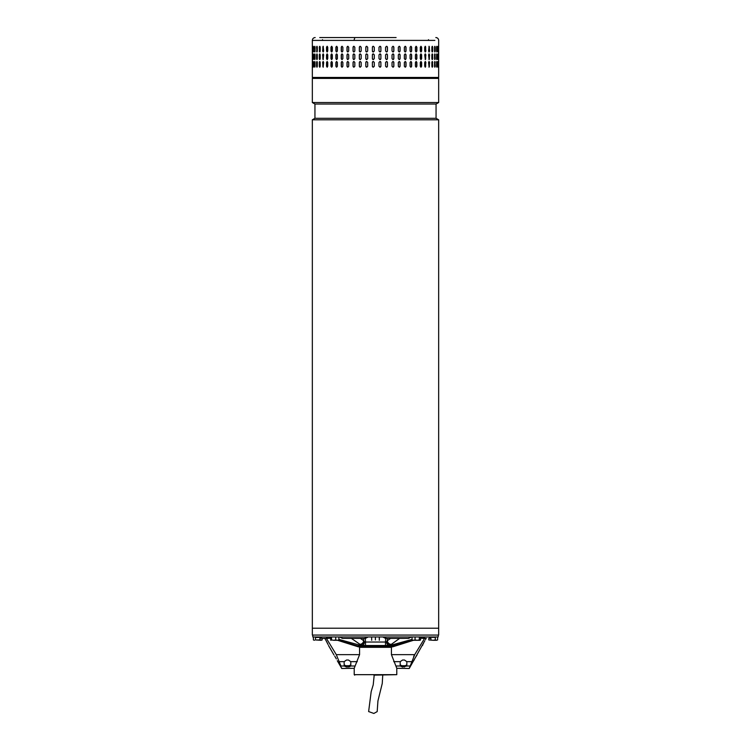 <?xml version="1.0" encoding="UTF-8"?>
<svg xmlns="http://www.w3.org/2000/svg" width="751" height="751" viewBox="0 0 751 751"><rect width="100%" height="100%" fill="white"/><g stroke="black" fill="none" stroke-linecap="round" stroke-linejoin="round"><path stroke-width="1.13" d="M382.747 675.149L382.25 683.494L377.941 700.88L377.18 711.619L373.848 713.45L368.628 711.563L371.172 691.671L373.219 684.837L374.195 675.149M361.991 635.064L312.332 635.064L312.332 628.221L438.668 628.221L312.332 628.221L312.332 119.803L438.668 119.803L438.668 635.064L361.991 635.064M312.332 119.803L314.941 118.292L436.059 118.292L438.668 119.803M436.059 118.292L436.059 104.042L314.941 104.042L312.332 102.54L438.668 102.54L438.668 78.395L312.332 78.395L312.332 102.54M341.574 667.846L341.78 668.503L354.219 668.287L354.219 674.67L396.781 674.67L396.781 668.287L409.22 668.503L424.841 640.706M396.781 674.67L373.876 675.149M391.431 647.315L359.569 647.315M312.801 635.064L312.801 636.961L438.199 636.961L438.199 635.064M365.502 643.607L365.502 641.88M318.724 636.961L318.724 637.439L319.504 637.026M315.795 636.961L315.795 637.439L315.767 636.961M315.795 637.439L318.724 637.439M431.365 637.195L433.186 637.439L433.186 636.961M433.186 637.439L434.5 636.961M434.5 637.439L435.43 636.961M385.995 636.961L385.516 638.388L408.6 638.388L410.168 636.961M368.206 636.961L365.484 638.388L342.4 638.388L340.832 636.961M325.99 636.961L328.225 638.388L322.188 638.388L322.179 639.946L321.034 640.284L315.495 639.946L315.495 636.961M426.174 638.388L422.775 638.388L425.01 636.961M351.374 638.388L361.391 645.287L358.415 645.287M359.297 645.513L362.198 645.513L361.391 645.287L364.395 641.87L363.784 640.791C363.165 643.053 361.794 644.245 359.682 644.367M362.198 645.513L365.352 645.513L362.198 645.513C363.493 645.306 364.216 644.095 364.395 641.87L365.502 642.039L365.502 645.513L385.498 645.513L385.498 642.039L365.502 642.039L365.315 638.388M392.585 645.287L389.609 645.287L386.605 641.87L387.216 640.791C387.835 643.053 389.206 644.245 391.318 644.367L399.626 638.388M391.318 644.367L388.802 645.513C387.507 645.306 386.784 644.095 386.605 641.87L385.498 642.039L385.685 638.388M365.502 645.513L391.703 645.513M388.802 645.513L385.394 645.7M429.638 638.284L430.867 638.294L430.867 637.674M424.644 638.294L414.712 654.647L409.22 668.503M426.23 638.294L425.488 639.57M424.54 641.251L424.268 641.776M423.733 642.828L423.292 643.729M422.944 644.489L422.494 645.522M320.133 637.674L320.133 638.294L321.362 638.284M324.77 638.294L326.15 640.687M326.441 641.232L326.732 641.776M327.267 642.828L327.708 643.738M328.056 644.489L325.512 639.57M336.373 658.927L334.758 656.177M337.556 640.284L358.311 646.836L388.549 646.836L388.549 645.888L412.036 639.411M388.549 646.836L413.548 640.284L412.036 639.946L412.665 640.284M420.569 638.294L421.987 638.294M338.898 639.392L362.451 645.888L362.451 646.836M388.549 645.888L362.451 645.888M390.398 646.836L392.689 646.836L413.444 640.284M391.431 646.836L391.431 654.647L396.875 668.503M330.487 638.294L329.013 638.294M360.602 646.836L338.598 640.227M354.125 668.503L359.569 654.647L359.569 646.836M413.679 656.421L414.646 654.75M417.03 654.985L415.603 657.219M415.265 657.801L414.928 658.383M414.627 658.927L413.707 660.739M395.89 666.006L400.302 666.006L402.574 667.019L400.302 666.006A2.375 1.605 0 0 1 400.199 665.527L400.199 661.809A2.375 1.605 0 0 1 400.208 661.65L402.574 660.016L404.47 660.016L406.835 661.65A2.375 1.605 0 0 1 406.845 661.809L406.845 665.527A2.375 1.605 0 0 1 406.742 666.006L402.574 667.019L402.574 665.733A2.375 1.605 180 0 1 400.199 664.128L400.199 661.809M359.569 654.647L336.288 654.647L326.356 638.294M336.288 654.647L340.926 666.006C342.071 669.301 342.071 669.301 340.926 666.006L344.258 666.006L346.53 667.019L349.835 666.766M344.258 666.006A2.375 1.605 180 0 1 344.155 665.527L344.155 661.809A2.375 1.605 0 0 1 344.165 661.65L346.53 660.016L348.426 660.016L350.792 661.65L357.279 661.65M355.11 666.006L350.698 666.006A2.375 1.605 0 0 0 350.801 665.527L350.801 661.809A2.375 1.605 180 0 0 350.792 661.65M350.698 666.006L348.426 667.019L348.426 665.733A2.375 1.605 180 0 0 350.801 664.128L350.801 661.809M335.106 656.74L335.415 657.256M335.735 657.801L336.072 658.383M404.47 667.019L404.47 665.733L402.574 665.733M404.47 665.733A2.375 1.605 180 0 0 406.845 664.128L406.845 661.809M344.155 664.128A2.375 1.605 180 0 0 346.53 665.733L348.426 665.733M420.569 639.946L419.95 640.284L420.569 639.946L420.569 636.961M412.036 636.961L412.036 639.946M415.059 639.946L413.548 640.284L417.19 640.284L415.059 639.946L415.059 636.961M419.33 639.946L417.19 640.284L419.95 640.284L419.33 639.946L419.33 636.961M396.096 37.55L354.904 37.55L353.937 40.404L434.876 40.404L312.332 40.404L312.332 77.447L438.668 77.447L437.72 78.395M434.745 51.903L435.195 51.04C434.989 52.26 434.773 52.26 434.547 51.04L434.547 47.238C434.773 46.018 434.989 46.018 435.195 47.238L435.195 51.04C434.989 52.26 434.773 52.26 434.547 51.04M434.547 47.238C434.773 46.018 434.989 46.018 435.195 47.238L434.745 46.374M431.872 51.04L431.872 47.238C432.163 46.018 432.435 46.018 432.707 47.238L432.707 51.04C432.435 52.26 432.163 52.26 431.872 51.04C432.163 52.26 432.435 52.26 432.707 51.04L432.172 46.337M431.872 47.238C432.163 46.018 432.435 46.018 432.707 47.238L432.454 47.238M428.586 51.04L429.093 46.29L429.591 51.04L429.093 51.988L428.586 51.04M424.719 51.04L424.719 47.238L425.31 46.29L425.883 51.04L425.31 51.988L424.719 51.04M420.307 51.04L420.307 47.238L420.973 46.29L421.63 47.238L421.63 51.04L420.973 51.988L420.307 51.04M415.406 51.04L415.406 47.238L416.138 46.29L416.861 47.238L416.861 51.04L416.138 51.988L415.406 51.04M410.074 51.04L410.074 47.238L410.863 46.29L411.642 47.238L411.642 51.04L410.863 51.988L410.074 51.04M404.357 51.04L404.357 47.238L405.193 46.29L406.028 47.238L406.028 51.04L405.193 51.988L404.357 51.04M398.321 51.04L398.321 47.238L399.203 46.29L400.086 47.238L400.086 51.04L399.203 51.988L398.321 51.04M392.041 51.04L392.041 47.238L392.951 46.29L393.862 47.238L393.862 51.04L392.951 51.988L392.041 51.04M385.573 51.04L385.573 47.238L386.512 46.29L387.45 47.238L387.45 51.04L386.512 51.988L385.573 51.04M379.002 51.04L379.002 47.238L379.95 46.29L380.898 47.238L380.898 51.04L379.95 51.988L379.002 51.04M373.341 46.29A0.948 0.948 -90 0 0 372.402 47.238L372.402 51.04L372.393 47.238L373.341 46.29L374.289 47.238L374.289 51.04L373.341 51.988L372.393 51.04A0.948 0.948 -90 0 0 373.341 51.988M366.77 46.29A0.948 0.939 -90 0 0 365.85 47.238L365.85 51.04L365.812 47.238L366.751 46.29L367.69 47.238L367.69 51.04L366.751 51.988L365.812 51.04A0.948 0.939 -90 0 0 366.77 51.988M359.344 51.04L359.344 47.238L360.264 46.29L361.184 47.238L361.184 51.04L360.264 51.988L359.41 51.04A0.948 0.92 -90 0 0 360.292 51.988M438.593 51.04L438.593 47.238C438.622 46.018 438.65 46.018 438.659 47.238L438.659 51.04C438.65 52.26 438.622 52.26 438.593 51.04L438.659 51.04C438.65 52.26 438.622 52.26 438.593 51.04M438.593 47.238C438.622 46.018 438.65 46.018 438.659 47.238L438.593 47.238M437.927 51.04L437.927 47.238C438.021 46.018 438.105 46.018 438.19 47.238L438.19 51.04C438.105 52.26 438.021 52.26 437.927 51.04L438.19 51.04C438.105 52.26 438.021 52.26 437.927 51.04M437.927 47.238C438.021 46.018 438.105 46.018 438.19 47.238L437.927 47.238M436.566 51.04L436.566 47.238C436.725 46.018 436.885 46.018 437.026 47.238L437.026 51.04C436.885 52.26 436.725 52.26 436.566 51.04C436.725 52.26 436.885 52.26 437.026 51.04L436.669 46.478M436.566 47.238C436.725 46.018 436.885 46.018 437.026 47.238L436.753 47.238M434.745 59.507L434.932 54.842L435.195 58.634C434.989 59.864 434.773 59.864 434.547 58.634L434.547 54.842C434.773 53.612 434.989 53.612 435.195 54.842C434.989 53.612 434.773 53.612 434.547 54.842M434.932 58.634L435.195 58.634C434.989 59.864 434.773 59.864 434.547 58.634M432.172 59.545L432.454 54.842L432.707 58.634C432.435 59.864 432.163 59.864 431.872 58.634L431.872 54.842C432.163 53.612 432.435 53.612 432.707 54.842C432.435 53.612 432.163 53.612 431.872 54.842M432.454 58.634L432.707 58.634C432.435 59.864 432.163 59.864 431.872 58.634M429.591 54.842L429.093 59.592L428.586 54.842L429.093 53.884L429.356 54.842A0.948 0.507 90 0 0 428.971 53.912M425.883 54.842L425.31 59.592L424.719 54.842L425.31 53.884L425.667 54.842A0.948 0.582 90 0 0 425.197 53.903M421.63 54.842L421.63 58.634L420.973 59.592L420.307 58.634L420.307 54.842L420.973 53.884L421.424 54.842A0.948 0.657 90 0 0 420.87 53.903M416.861 54.842L416.861 58.634L416.138 59.592L415.406 58.634L415.406 54.842L416.138 53.884L416.683 54.842A0.948 0.723 90 0 0 416.045 53.894M411.642 54.842L411.642 58.634L410.863 59.592L410.074 58.634L410.074 54.842L410.863 53.884L411.492 54.842A0.948 0.789 90 0 0 410.778 53.894M406.028 54.842L406.028 58.634L405.193 59.592L404.357 58.634L404.357 54.842L405.193 53.884L405.897 54.842A0.948 0.835 90 0 0 405.127 53.894M400.086 54.842L400.086 58.634L399.203 59.592L398.321 58.634L398.321 54.842L399.203 53.884L399.983 54.842A0.948 0.882 90 0 0 399.147 53.894M393.862 54.842L393.862 58.634L392.951 59.592L392.041 58.634L392.041 54.842L392.951 53.884L393.787 54.842A0.948 0.911 90 0 0 392.914 53.894M387.45 54.842L387.45 58.634L386.512 59.592L385.573 58.634L385.573 54.842L386.512 53.884L387.394 54.842A0.948 0.939 90 0 0 386.483 53.894M379.94 59.592A0.948 0.948 90 0 0 380.879 58.634L380.879 54.842L380.898 58.634L379.95 59.592L379.002 58.634L379.002 54.842L379.95 53.884L380.898 54.842A0.948 0.948 90 0 0 379.94 53.894M374.289 54.842L374.289 58.634L373.341 59.592L372.393 58.634L372.393 54.842L373.341 53.884L374.289 54.842M367.69 54.842L367.69 58.634L366.751 59.592L365.812 58.634L365.812 54.842L366.751 53.884L367.69 54.842M361.184 54.842L361.184 58.634L360.264 59.592L359.344 58.634L359.344 54.842L360.264 53.884L361.184 54.842M438.659 54.842L438.659 58.634C438.65 59.864 438.622 59.864 438.593 58.634L438.593 54.842C438.622 53.612 438.65 53.612 438.659 54.842C438.65 53.612 438.622 53.612 438.593 54.842L438.659 54.842M438.659 58.634C438.65 59.864 438.622 59.864 438.593 58.634L438.659 58.634M438.19 54.842L438.19 58.634C438.105 59.864 438.021 59.864 437.927 58.634L437.927 54.842C438.021 53.612 438.105 53.612 438.19 54.842C438.105 53.612 438.021 53.612 437.927 54.842L438.19 54.842M438.19 58.634C438.105 59.864 438.021 59.864 437.927 58.634L438.19 58.634M436.669 59.404L436.753 54.842L437.026 58.634C436.885 59.864 436.725 59.864 436.566 58.634L436.566 54.842C436.725 53.612 436.885 53.612 437.026 54.842C436.885 53.612 436.725 53.612 436.566 54.842M436.753 58.634L437.026 58.634C436.885 59.864 436.725 59.864 436.566 58.634M434.745 67.102L434.932 62.436L435.195 66.238C434.989 67.468 434.773 67.468 434.547 66.238L434.547 62.436C434.773 61.216 434.989 61.216 435.195 62.436C434.989 61.216 434.773 61.216 434.547 62.436M434.932 66.238L435.195 66.238C434.989 67.468 434.773 67.468 434.547 66.238M432.172 67.139L432.454 62.436L432.707 66.238C432.435 67.468 432.163 67.468 431.872 66.238L431.872 62.436C432.163 61.216 432.435 61.216 432.707 62.436C432.435 61.216 432.163 61.216 431.872 62.436M432.454 66.238L432.707 66.238C432.435 67.468 432.163 67.468 431.872 66.238M429.591 62.436L429.093 67.186L428.586 62.436L429.093 61.488L429.356 62.436A0.948 0.507 90 0 0 428.971 61.516M425.883 62.436L425.31 67.186L424.719 66.238L424.719 62.436L425.31 61.488L425.667 62.436A0.948 0.582 90 0 0 425.197 61.507M421.63 62.436L421.63 66.238L420.973 67.186L420.307 66.238L420.307 62.436L420.973 61.488L421.424 62.436A0.948 0.657 90 0 0 420.87 61.498M416.861 62.436L416.861 66.238L416.138 67.186L415.406 66.238L415.406 62.436L416.138 61.488L416.683 62.436A0.948 0.723 90 0 0 416.045 61.498M411.642 62.436L411.642 66.238L410.863 67.186L410.074 66.238L410.074 62.436L410.863 61.488L411.492 62.436A0.948 0.789 90 0 0 410.778 61.498M406.028 62.436L406.028 66.238L405.193 67.186L404.357 66.238L404.357 62.436L405.193 61.488L405.897 62.436A0.948 0.835 90 0 0 405.127 61.488M400.086 62.436L400.086 66.238L399.203 67.186L398.321 66.238L398.321 62.436L399.203 61.488L399.983 62.436A0.948 0.882 90 0 0 399.147 61.488M393.862 62.436L393.862 66.238L392.951 67.186L392.041 66.238L392.041 62.436L392.951 61.488L393.787 62.436A0.948 0.911 90 0 0 392.914 61.488M387.45 62.436L387.45 66.238L386.512 67.186L385.573 66.238L385.573 62.436L386.512 61.488L387.394 62.436A0.948 0.939 90 0 0 386.483 61.488M379.94 67.186A0.948 0.948 90 0 0 380.879 66.238L380.879 62.436L380.898 66.238L379.95 67.186L379.002 66.238L379.002 62.436L379.95 61.488L380.898 62.436A0.948 0.948 90 0 0 379.94 61.488M374.289 62.436L374.289 66.238L373.341 67.186L372.393 66.238L372.393 62.436L373.341 61.488L374.289 62.436M367.69 62.436L367.69 66.238L366.751 67.186L365.812 66.238L365.812 62.436L366.751 61.488L367.69 62.436M361.184 62.436L361.184 66.238L360.264 67.186L359.344 66.238L359.344 62.436L360.264 61.488L361.184 62.436M438.659 62.436L438.659 66.238C438.65 67.468 438.622 67.468 438.593 66.238L438.593 62.436C438.622 61.216 438.65 61.216 438.659 62.436C438.65 61.216 438.622 61.216 438.593 62.436L438.659 62.436M438.659 66.238C438.65 67.468 438.622 67.468 438.593 66.238L438.659 66.238M438.19 62.436L438.19 66.238C438.105 67.468 438.021 67.468 437.927 66.238L437.927 62.436C438.021 61.216 438.105 61.216 438.19 62.436C438.105 61.216 438.021 61.216 437.927 62.436L438.19 62.436M438.19 66.238C438.105 67.468 438.021 67.468 437.927 66.238L438.19 66.238M436.669 66.999L436.753 62.436L437.026 66.238C436.885 67.468 436.725 67.468 436.566 66.238L436.566 62.436C436.725 61.216 436.885 61.216 437.026 62.436C436.885 61.216 436.725 61.216 436.566 62.436M436.753 66.238L437.026 66.238C436.885 67.468 436.725 67.468 436.566 66.238M353.937 46.29L354.829 47.238L354.829 51.04L353.937 51.988L353.045 51.04L353.045 47.238L353.937 46.29M353.937 53.884L354.829 54.842L354.829 58.634L353.937 59.592L353.045 58.634L353.045 54.842L353.937 53.884M353.937 61.488L354.829 62.436L354.829 66.238L353.937 67.186L353.045 66.238L353.045 62.436L353.937 61.488M436.538 78.395L314.462 78.395M312.557 62.436L312.557 66.238C312.51 67.468 312.463 67.468 312.425 66.238L312.425 62.436C312.463 61.216 312.51 61.216 312.557 62.436L312.425 62.436C312.463 61.216 312.51 61.216 312.557 62.436M312.557 66.238C312.51 67.468 312.463 67.468 312.425 66.238L312.557 66.238M313.467 62.436L313.467 66.238C313.355 67.468 313.242 67.468 313.139 66.238L313.139 62.436C313.242 61.216 313.355 61.216 313.467 62.436C313.355 61.216 313.242 61.216 313.139 62.436L313.439 66.764M313.467 66.238C313.355 67.468 313.242 67.468 313.139 66.238L313.411 66.238M315.054 62.436L315.054 66.238C314.876 67.468 314.697 67.468 314.528 66.238L314.528 62.436C314.697 61.216 314.876 61.216 315.054 62.436C314.876 61.216 314.697 61.216 314.528 62.436L314.922 67.055M315.054 66.238C314.876 67.468 314.697 67.468 314.528 66.238L314.8 66.238M317.307 62.436L317.307 66.238C317.063 67.468 316.828 67.468 316.593 66.238L316.593 62.436C316.828 61.216 317.063 61.216 317.307 62.436C317.063 61.216 316.828 61.216 316.593 62.436L317.082 67.121M317.307 66.238C317.063 67.468 316.828 67.468 316.593 66.238L316.856 66.238M320.198 62.436L320.198 66.238C319.888 67.468 319.597 67.468 319.306 66.238L319.306 62.436C319.597 61.216 319.888 61.216 320.198 62.436C319.888 61.216 319.597 61.216 319.306 62.436L319.87 67.149M320.198 66.238C319.888 67.468 319.597 67.468 319.306 66.238L319.55 66.238M323.69 62.436L323.155 67.186L322.63 62.436L323.155 61.488L323.69 62.436M327.755 62.436L327.755 66.238L327.136 67.186L326.535 66.238L326.535 62.436L327.136 61.488L327.755 62.436M332.336 62.436L332.336 66.238L331.651 67.186L330.975 66.238L330.975 62.436L331.651 61.488L332.336 62.436M337.396 62.436L337.396 66.238L336.645 67.186L335.894 66.238L335.894 62.436L336.645 61.488L337.396 62.436M342.869 62.436L342.869 66.238L342.062 67.186L341.264 66.238L341.264 62.436L342.062 61.488L342.869 62.436M348.708 62.436L348.708 66.238L347.844 67.186L347 66.238L347 62.436L347.844 61.488L348.708 62.436M312.557 54.842L312.557 58.634C312.51 59.864 312.463 59.864 312.425 58.634L312.425 54.842C312.463 53.612 312.51 53.612 312.557 54.842L312.425 54.842C312.463 53.612 312.51 53.612 312.557 54.842M312.557 58.634C312.51 59.864 312.463 59.864 312.425 58.634L312.557 58.634M313.467 54.842L313.467 58.634C313.355 59.864 313.242 59.864 313.139 58.634L313.139 54.842C313.242 53.612 313.355 53.612 313.467 54.842C313.355 53.612 313.242 53.612 313.139 54.842L313.439 59.169M313.467 58.634C313.355 59.864 313.242 59.864 313.139 58.634L313.411 58.634M315.054 54.842L315.054 58.634C314.876 59.864 314.697 59.864 314.528 58.634L314.528 54.842C314.697 53.612 314.876 53.612 315.054 54.842C314.876 53.612 314.697 53.612 314.528 54.842L314.922 59.451M315.054 58.634C314.876 59.864 314.697 59.864 314.528 58.634L314.8 58.634M317.307 54.842L317.307 58.634C317.063 59.864 316.828 59.864 316.593 58.634L316.593 54.842C316.828 53.612 317.063 53.612 317.307 54.842C317.063 53.612 316.828 53.612 316.593 54.842L317.082 59.517M317.307 58.634C317.063 59.864 316.828 59.864 316.593 58.634L316.856 58.634M320.198 54.842L320.198 58.634C319.888 59.864 319.597 59.864 319.306 58.634L319.306 54.842C319.597 53.612 319.888 53.612 320.198 54.842C319.888 53.612 319.597 53.612 319.306 54.842L319.87 59.554M320.198 58.634C319.888 59.864 319.597 59.864 319.306 58.634L319.55 58.634M323.69 54.842L323.155 59.592L322.63 54.842L323.155 53.884L323.69 54.842M327.755 54.842L327.755 58.634L327.136 59.592L326.535 58.634L326.535 54.842L327.136 53.884L327.755 54.842M332.336 54.842L332.336 58.634L331.651 59.592L330.975 58.634L330.975 54.842L331.651 53.884L332.336 54.842M337.396 54.842L337.396 58.634L336.645 59.592L335.894 58.634L335.894 54.842L336.645 53.884L337.396 54.842M342.869 54.842L342.869 58.634L342.062 59.592L341.264 58.634L341.264 54.842L342.062 53.884L342.869 54.842M348.708 54.842L348.708 58.634L347.844 59.592L347 58.634L347 54.842L347.844 53.884L348.708 54.842M312.425 51.04L312.425 47.238C312.463 46.018 312.51 46.018 312.557 47.238L312.557 51.04C312.51 52.26 312.463 52.26 312.425 51.04C312.463 52.26 312.51 52.26 312.557 51.04L312.425 51.04M312.425 47.238C312.463 46.018 312.51 46.018 312.557 47.238L312.425 47.238M313.439 46.712L313.411 51.04L313.139 47.238C313.242 46.018 313.355 46.018 313.467 47.238L313.467 51.04C313.355 52.26 313.242 52.26 313.139 51.04C313.242 52.26 313.355 52.26 313.467 51.04M313.411 47.238L313.139 47.238C313.242 46.018 313.355 46.018 313.467 47.238M314.922 46.431L314.8 51.04L314.528 47.238C314.697 46.018 314.876 46.018 315.054 47.238L315.054 51.04C314.876 52.26 314.697 52.26 314.528 51.04C314.697 52.26 314.876 52.26 315.054 51.04M314.8 47.238L314.528 47.238C314.697 46.018 314.876 46.018 315.054 47.238M317.082 46.355L316.856 51.04L316.593 47.238C316.828 46.018 317.063 46.018 317.307 47.238L317.307 51.04C317.063 52.26 316.828 52.26 316.593 51.04C316.828 52.26 317.063 52.26 317.307 51.04M316.856 47.238L316.593 47.238C316.828 46.018 317.063 46.018 317.307 47.238M319.87 46.327L319.55 51.04L319.306 47.238C319.597 46.018 319.888 46.018 320.198 47.238L320.198 51.04C319.888 52.26 319.597 52.26 319.306 51.04C319.597 52.26 319.888 52.26 320.198 51.04M319.55 47.238L319.306 47.238C319.597 46.018 319.888 46.018 320.198 47.238M322.63 51.04L323.155 46.29L323.69 51.04L323.155 51.988L322.855 51.04A0.948 0.535 -90 0 0 323.268 51.969M326.535 51.04L326.535 47.238L327.136 46.29L327.755 47.238L327.755 51.04L327.136 51.988L326.741 51.04A0.948 0.61 -90 0 0 327.248 51.969M330.975 51.04L330.975 47.238L331.651 46.29L332.336 47.238L332.336 51.04L331.651 51.988L331.163 51.04A0.948 0.685 -90 0 0 331.745 51.979M335.894 51.04L335.894 47.238L336.645 46.29L337.396 47.238L337.396 51.04L336.645 51.988L336.072 51.04A0.948 0.751 -90 0 0 336.73 51.979M341.264 51.04L341.264 47.238L342.062 46.29L342.869 47.238L342.869 51.04L342.062 51.988L341.405 51.04A0.948 0.807 -90 0 0 342.137 51.988M347 51.04L347 47.238L347.844 46.29L348.708 47.238L348.708 51.04L347.844 51.988L347.122 51.04A0.948 0.854 -90 0 0 347.91 51.988M436.753 62.436L436.669 61.676M313.439 61.911L313.411 62.436M314.922 61.629L314.8 62.436M317.082 61.554L316.856 62.436M319.87 61.526L319.55 62.436M323.268 61.516A0.948 0.535 -90 0 0 322.855 62.436L322.855 66.238A0.948 0.535 -90 0 0 323.268 67.168M327.248 61.507A0.948 0.61 -90 0 0 326.741 62.436L326.741 66.238A0.948 0.61 -90 0 0 327.248 67.177M331.745 61.498A0.948 0.685 -90 0 0 331.163 62.436L331.163 66.238A0.948 0.685 -90 0 0 331.745 67.177M336.73 61.498A0.948 0.751 -90 0 0 336.072 62.436L336.072 66.238A0.948 0.751 -90 0 0 336.73 67.177M342.137 61.488A0.948 0.807 -90 0 0 341.405 62.436L341.405 66.238A0.948 0.807 -90 0 0 342.137 67.186M347.91 61.488A0.948 0.854 -90 0 0 347.122 62.436L347.122 66.238A0.948 0.854 -90 0 0 347.91 67.186M353.984 61.488A0.948 0.892 -90 0 0 353.139 62.436L353.139 66.238A0.948 0.892 -90 0 0 353.984 67.186M360.292 61.488A0.948 0.92 -90 0 0 359.41 62.436L359.41 66.238A0.948 0.92 -90 0 0 360.292 67.186M366.77 61.488A0.948 0.939 -90 0 0 365.85 62.436L365.85 66.238A0.948 0.939 -90 0 0 366.77 67.186M373.341 61.488A0.948 0.948 -90 0 0 372.402 62.436L372.402 66.238A0.948 0.948 -90 0 0 373.341 67.186M386.483 67.186A0.948 0.939 90 0 0 387.394 66.238L387.394 62.436M392.914 67.186A0.948 0.911 90 0 0 393.787 66.238L393.787 62.436M399.147 67.186A0.948 0.882 90 0 0 399.983 66.238L399.983 62.436M405.127 67.186A0.948 0.835 90 0 0 405.897 66.238L405.897 62.436M410.778 67.186A0.948 0.789 90 0 0 411.492 66.238L411.492 62.436M416.045 67.177A0.948 0.723 90 0 0 416.683 66.238L416.683 62.436M420.87 67.177A0.948 0.657 90 0 0 421.424 66.238L421.424 62.436M425.197 67.168A0.948 0.582 90 0 0 425.667 66.238L425.667 62.436M428.971 67.158A0.948 0.507 90 0 0 429.356 66.238L429.356 62.436M432.454 62.436L432.172 61.535M434.932 62.436L434.745 61.573M436.753 54.842L436.669 54.081M313.439 54.316L313.411 54.842M314.922 54.025L314.8 54.842M317.082 53.959L316.856 54.842M319.87 53.931L319.55 54.842M323.268 53.912A0.948 0.535 -90 0 0 322.855 54.842L322.855 58.634A0.948 0.535 -90 0 0 323.268 59.564M327.248 53.903A0.948 0.61 -90 0 0 326.741 54.842L326.741 58.634A0.948 0.61 -90 0 0 327.248 59.573M331.745 53.903A0.948 0.685 -90 0 0 331.163 54.842L331.163 58.634A0.948 0.685 -90 0 0 331.745 59.582M336.73 53.894A0.948 0.751 -90 0 0 336.072 54.842L336.072 58.634A0.948 0.751 -90 0 0 336.73 59.582M342.137 53.894A0.948 0.807 -90 0 0 341.405 54.842L341.405 58.634A0.948 0.807 -90 0 0 342.137 59.582M347.91 53.894A0.948 0.854 -90 0 0 347.122 54.842L347.122 58.634A0.948 0.854 -90 0 0 347.91 59.582M353.984 53.894A0.948 0.892 -90 0 0 353.139 54.842L353.139 58.634A0.948 0.892 -90 0 0 353.984 59.582M360.292 53.894A0.948 0.92 -90 0 0 359.41 54.842L359.41 58.634A0.948 0.92 -90 0 0 360.292 59.592M366.77 53.894A0.948 0.939 -90 0 0 365.85 54.842L365.85 58.634A0.948 0.939 -90 0 0 366.77 59.592M373.341 53.884A0.948 0.948 -90 0 0 372.402 54.842L372.402 58.634A0.948 0.948 -90 0 0 373.341 59.592M386.483 59.592A0.948 0.939 90 0 0 387.394 58.634L387.394 54.842M392.914 59.592A0.948 0.911 90 0 0 393.787 58.634L393.787 54.842M399.147 59.582A0.948 0.882 90 0 0 399.983 58.634L399.983 54.842M405.127 59.582A0.948 0.835 90 0 0 405.897 58.634L405.897 54.842M410.778 59.582A0.948 0.789 90 0 0 411.492 58.634L411.492 54.842M416.045 59.582A0.948 0.723 90 0 0 416.683 58.634L416.683 54.842M420.87 59.573A0.948 0.657 90 0 0 421.424 58.634L421.424 54.842M425.197 59.573A0.948 0.582 90 0 0 425.667 58.634L425.667 54.842M428.971 59.564A0.948 0.507 90 0 0 429.356 58.634L429.356 54.842M432.454 54.842L432.172 53.931M434.932 54.842L434.745 53.969M436.669 51.8L436.753 51.04M313.411 51.04L313.439 51.566M314.8 51.04L314.922 51.847M316.856 51.04L317.082 51.922M319.55 51.04L319.87 51.95M323.268 46.309A0.948 0.535 -90 0 0 322.855 47.238L322.855 51.04M327.248 46.309A0.948 0.61 -90 0 0 326.741 47.238L326.741 51.04M331.745 46.299A0.948 0.685 -90 0 0 331.163 47.238L331.163 51.04M336.73 46.299A0.948 0.751 -90 0 0 336.072 47.238L336.072 51.04M342.137 46.29A0.948 0.807 -90 0 0 341.405 47.238L341.405 51.04M347.91 46.29A0.948 0.854 -90 0 0 347.122 47.238L347.122 51.04M353.984 46.29A0.948 0.892 -90 0 0 353.139 47.238L353.139 51.04A0.948 0.892 -90 0 0 353.984 51.988M360.292 46.29A0.948 0.92 -90 0 0 359.41 47.238L359.41 51.04M379.94 51.988A0.948 0.948 90 0 0 380.879 51.04L380.879 47.238A0.948 0.948 90 0 0 379.94 46.29M386.483 51.988A0.948 0.939 90 0 0 387.394 51.04L387.394 47.238A0.948 0.939 90 0 0 386.483 46.29M392.914 51.988A0.948 0.911 90 0 0 393.787 51.04L393.787 47.238A0.948 0.911 90 0 0 392.914 46.29M399.147 51.988A0.948 0.882 90 0 0 399.983 51.04L399.983 47.238A0.948 0.882 90 0 0 399.147 46.29M405.127 51.988A0.948 0.835 90 0 0 405.897 51.04L405.897 47.238A0.948 0.835 90 0 0 405.127 46.29M410.778 51.988A0.948 0.789 90 0 0 411.492 51.04L411.492 47.238A0.948 0.789 90 0 0 410.778 46.29M416.045 51.979A0.948 0.723 90 0 0 416.683 51.04L416.683 47.238A0.948 0.723 90 0 0 416.045 46.299M420.87 51.979A0.948 0.657 90 0 0 421.424 51.04L421.424 47.238A0.948 0.657 90 0 0 420.87 46.299M425.197 51.969A0.948 0.582 90 0 0 425.667 51.04L425.667 47.238A0.948 0.582 90 0 0 425.197 46.309M428.971 51.96A0.948 0.507 90 0 0 429.356 51.04L429.356 47.238A0.948 0.507 90 0 0 428.971 46.318M432.172 51.941L432.454 51.04M434.932 51.04L434.932 47.238M319.748 37.55L356.462 37.55M431.337 636.961L428.812 638.388L428.821 639.946L433.111 640.284L428.821 639.946M430.914 637.637L430.914 639.946M435.298 639.946L433.111 640.284L436.453 640.284L435.298 639.946L435.298 637.439M437.598 639.946L436.453 640.284L437.598 639.946L437.598 636.961M319.888 637.468L319.888 639.946M315.495 639.946L322.179 639.946M313.402 636.961L313.402 639.946L314.453 640.284L313.402 639.946M338.898 636.961L338.898 639.946L337.312 640.284L335.716 639.946L335.716 636.961M338.391 640.284L338.898 639.946M330.487 636.961L331.003 640.284L330.487 639.946M331.51 639.946L333.613 640.284L331.51 639.946L331.51 636.961M335.716 639.946L333.613 640.284L338.494 640.284M379.358 636.961L379.302 640.284L379.246 636.961M371.642 636.961L371.698 640.284M375.387 636.961L375.387 639.946M365.484 638.388L365.005 636.961M319.663 636.961L322.188 638.388L319.457 636.961M360.405 638.388L363.784 640.791L363.662 638.388M387.338 638.388L387.216 640.791L390.595 638.388M360.067 645.7L365.455 645.7M390.933 645.7L385.545 645.7M430.839 637.693L430.839 638.294M320.161 638.294L320.161 637.693M391.431 654.647L414.712 654.647M410.074 666.006L406.742 666.006M400.208 661.65L393.721 661.65M406.835 661.65L411.482 661.65M339.518 661.65L344.165 661.65M346.53 665.733L346.53 667.019M314.941 118.292L314.941 104.042M436.059 104.042L438.668 102.54M354.219 674.67L354.697 675.149M382.794 636.961L385.516 638.388M411.332 636.961L408.6 638.388M339.668 636.961L342.4 638.388M330.956 636.961L328.225 638.388M431.543 636.961L428.812 638.388M420.044 636.961L422.775 638.388M341.78 668.503L337.293 660.739M333.97 654.985L328.506 645.522M315.176 37.55C313.449 37.719 312.5 38.667 312.332 40.404M435.824 37.55C437.551 37.719 438.5 38.667 438.668 40.404L438.668 77.447M312.332 77.447L313.28 78.395M428.305 40.404L428.502 39.662M322.695 40.404L322.498 39.662"/></g></svg>

